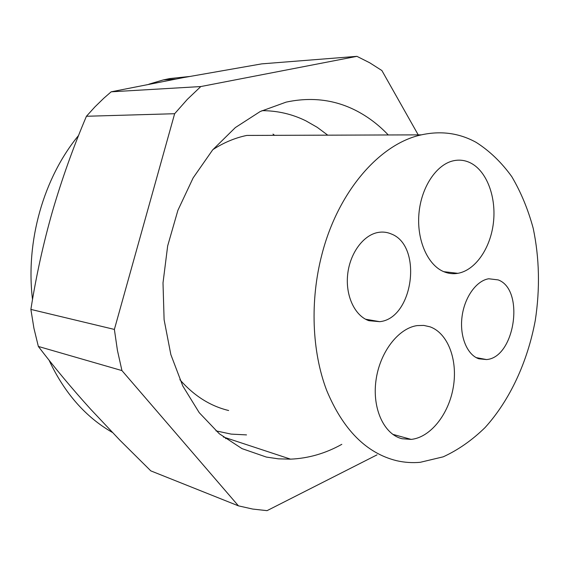 <?xml version="1.0" encoding="UTF-8"?>
<svg xmlns="http://www.w3.org/2000/svg" width="567" height="567" viewBox="0 0 567 567"><rect width="100%" height="100%" fill="white"/><g stroke="black" fill="none" stroke-linecap="round" stroke-linejoin="round"><path stroke-width="0.85" d="M111.16 91.819L183.254 77.629L261.699 63.873L356.934 56.346L200.803 86.553L111.16 91.819L103.804 98.233L94.923 106.894L86.432 116.263L174.643 113.719L114.378 329.427L30.88 309.405L33.921 328.229L38.35 346.451C54.397 367.48 71.803 388.381 90.585 409.133L119.885 440.19L150.808 470.872L238.431 505.849L121.948 370.591L38.35 346.451M86.432 116.263C73.214 147.385 61.895 179.073 52.476 211.328C43.276 243.604 36.082 276.299 30.88 309.405M418.219 134.868L381.889 70.542L369.734 62.795L356.934 56.346M238.431 505.849L252.698 509.06L267.05 510.654L377.034 454.854M443.883 271.728C448.433 273.592 453.083 274.13 457.831 273.329C475.281 270.353 490.356 248.523 493.375 223.1C496.494 197.706 487.159 171.737 471.049 163.197C465.493 160.284 459.66 159.462 453.557 160.745C436.448 164.324 421.146 187.209 418.935 213.695C416.617 240.181 427.759 265.207 443.883 271.728M368.933 320.702L379.77 321.673C413.471 318.378 422.961 245.575 391.159 233.916C386.9 232.101 382.463 231.627 377.835 232.498C363.078 235.227 349.683 253.669 347.621 274.882C345.452 296.094 354.977 316.003 368.933 320.702M402.081 438.745L411.167 439.397C430.544 437.476 448.887 414.03 453.324 387.034C457.916 360.059 448.008 333.283 430.091 326.833L423.762 325.408L417.149 325.6C398.275 328.187 379.599 352.497 375.949 380.655C372.122 408.8 384.142 434.471 402.081 438.745M174.643 113.719L187.351 99.345L200.803 86.553M478.832 358.791L486.514 359.563C514.999 357.586 524.95 289.524 498.166 279.9L488.726 278.766C476.294 280.686 464.352 297.469 461.999 317.003C459.546 336.529 467.144 354.878 478.832 358.791M476.245 142.416C459.362 133.082 441.062 130.559 421.345 134.861C379.975 143.678 338.081 191.199 321.886 254.555C309.873 300.638 311.893 351.526 326.613 390.252C343.021 429.708 366.346 453.189 396.588 460.695C404.413 462.481 412.287 463.019 420.218 462.311L443.21 456.832C458.15 449.978 472.105 440.212 485.083 427.546C509.924 400.16 527.593 361.767 535.283 320.398C540.11 288.723 539.423 258.035 533.214 228.338C528.075 209.372 520.931 192.142 511.781 176.642C501.554 162.431 489.711 151.028 476.245 142.416M421.345 134.861L246.822 135.428C235.192 137.816 223.887 142.537 212.916 149.596M179.859 379.684C194.034 395.816 210.293 406.092 228.65 410.515M246.525 434.896L231.208 434.116L215.97 430.863M261.975 110.657C277.554 110.693 292.211 114.095 305.939 120.87L317.222 127.32L327.761 135.166M273.003 134.103L274.57 135.336M121.948 370.591L117.426 350.371L114.378 329.427M341.816 444.33C325.501 453.444 308.413 458.384 290.552 459.15L278.418 458.845L266.334 457.066L242.003 448.625L219.301 433.748L199.237 412.677L182.787 385.978L170.844 354.573L164.104 319.71L163.005 282.919L167.669 245.887L177.896 210.329L193.149 177.875L212.632 149.929L235.355 127.568L260.218 111.522L286.108 102.131C311.567 96.674 335.225 99.664 357.061 111.111C368.557 117.178 378.954 125.123 388.26 134.967M225.567 438.652L226.8 438.128M189.286 76.517L169.675 78.579L163.31 79.919L148.951 84.164M78.593 135.442C43.638 177.783 25.423 241.429 32.517 299.546M49.046 360.173C64.425 392.945 85.518 417.028 112.337 432.408M443.713 271.664L457.831 273.329M365.545 319.214L379.77 321.673M392.718 434.315L411.167 439.397M163.31 79.919L175.479 79.075M476.167 357.607L486.514 359.563M223.334 436.98L290.552 459.15"/></g></svg>
